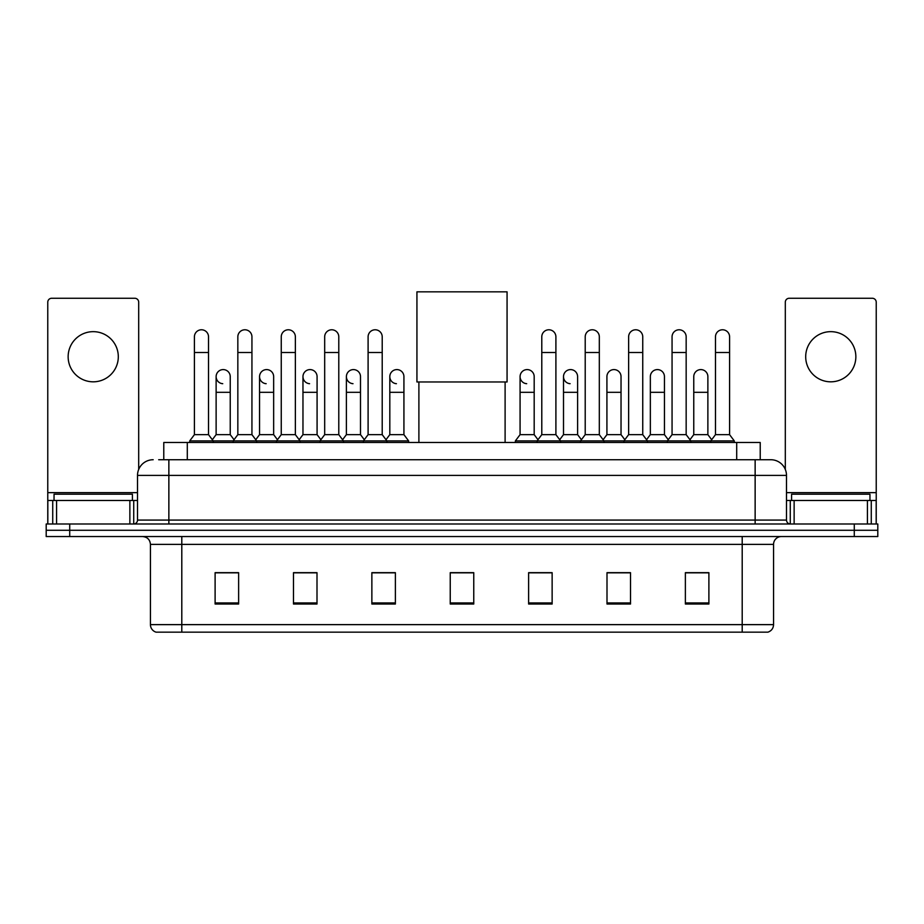 <?xml version="1.0" encoding="UTF-8"?>
<svg xmlns="http://www.w3.org/2000/svg" width="924" height="924" viewBox="0 0 924 924"><rect width="100%" height="100%" fill="white"/><g stroke="black" fill="none" stroke-linecap="round" stroke-linejoin="round"><path stroke-width="1.39" d="M163.779 459.725L163.779 442.481L760.221 442.481L760.221 459.725M159.032 459.725L770.812 459.725A15.673 15.673 0 0 1 786.486 475.398L786.486 520.073C786.694 522.441 788.01 523.746 790.413 524M158.674 459.725L168.861 459.725L168.861 475.398L137.514 475.398L137.514 520.073A3.915 3.915 0 0 1 133.587 524M153.188 459.725A15.673 15.673 0 0 0 137.514 475.398M69.716 524L46.2 524L46.2 530.272L69.716 530.272L46.2 530.272L46.2 536.544L69.716 536.544L69.716 530.272L854.284 530.272L69.716 530.272L69.716 524L854.284 524L854.284 530.272L877.8 530.272L854.284 530.272L854.284 536.544L69.716 536.544M854.284 536.544L877.8 536.544L877.8 524L854.284 524M786.486 475.398L755.139 475.398L755.139 459.725L770.812 459.725M773.561 624.636C773.342 628.389 771.459 630.896 767.913 632.166L742.203 632.166L742.203 624.636L773.561 624.636L773.561 544.375A7.842 7.842 0 0 1 781.392 536.544M742.203 632.166L156.087 632.166A7.842 7.842 0 0 1 150.439 624.636L150.439 544.375C149.977 539.616 147.366 537.006 142.608 536.544M708.893 604.019L708.893 572.672L685.377 572.672L685.377 604.019L708.893 604.019M630.514 604.019L630.514 572.672L606.999 572.672L606.999 604.019L630.514 604.019M552.136 604.019L552.136 572.672L528.62 572.672L528.62 604.019L552.136 604.019M238.623 604.019L238.623 572.672L215.107 572.672L215.107 604.019L238.623 604.019M317.001 604.019L317.001 572.672L293.486 572.672L293.486 604.019L317.001 604.019M395.38 604.019L395.38 572.672L371.864 572.672L371.864 604.019L395.38 604.019M473.758 604.019L473.758 572.672L450.242 572.672L450.242 604.019L473.758 604.019M627.846 572.834L621.817 572.834M685.377 572.834L708.662 572.834M692.977 572.834L686.948 572.834M389.027 572.834L382.998 572.834M302.183 572.834L296.154 572.834M237.052 572.834L231.023 572.834M215.338 572.834L238.623 572.834M541.002 572.834L534.973 572.834M473.758 572.834L450.242 572.834M395.38 572.834L371.864 572.834M317.001 572.834L293.486 572.834M552.136 572.834L528.62 572.834M630.514 572.834L606.999 572.834M132.421 500.485L132.421 494.213L54.042 494.213L54.042 500.485M93.232 331.658A25.087 25.087 0 0 0 68.145 356.733A25.087 25.087 0 0 0 93.232 381.82A25.087 25.087 0 0 0 118.307 356.733A25.087 25.087 0 0 0 93.232 331.658M129.868 524L129.868 500.485L56.583 500.485L56.583 524M138.692 469.45L138.692 302.183A3.915 3.915 0 0 0 134.765 298.267L51.686 298.267A3.915 3.915 0 0 0 47.771 302.183L47.771 500.485L56.583 500.485M129.868 500.485L137.514 500.485M47.771 524L47.771 500.485M418.895 381.97L418.895 442.481M505.105 381.97L505.105 442.481M416.932 291.834L507.068 291.834L507.068 381.97L416.932 381.97L416.932 291.834M194.41 352.506L208.524 352.506L208.524 434.65L194.41 434.65L194.41 336.833A7.057 7.057 0 0 1 201.917 329.787A7.057 7.057 0 0 1 208.524 336.833A7.057 7.057 0 0 0 201.917 329.787M194.41 434.65L189.709 440.921L189.709 442.481M208.524 434.65L213.225 440.921L189.709 440.921M237.838 434.65L237.838 352.506L251.94 352.506L251.94 434.65L237.838 434.65L233.137 440.921L213.225 440.921L213.225 442.481M237.838 352.506L237.838 336.833A7.057 7.057 0 0 1 245.334 329.787A7.057 7.057 0 0 1 251.94 336.833A7.057 7.057 0 0 0 245.334 329.787M251.94 434.65L256.653 440.921L233.137 440.921L233.137 442.481M281.254 434.65L281.254 352.506L295.368 352.506L295.368 434.65L281.254 434.65L276.553 440.921L256.653 440.921L256.653 442.481M281.254 352.506L281.254 336.833A7.057 7.057 0 0 1 288.75 329.787A7.057 7.057 0 0 1 295.368 336.833A7.057 7.057 0 0 0 288.75 329.787M295.368 434.65L300.069 440.921L276.553 440.921L276.553 442.481M324.682 434.65L324.682 352.506L338.785 352.506L338.785 434.65L324.682 434.65L319.981 440.921L300.069 440.921L300.069 442.481M324.682 352.506L324.682 336.833A7.057 7.057 0 0 1 332.178 329.787A7.057 7.057 0 0 1 338.785 336.833A7.057 7.057 0 0 0 332.178 329.787M338.785 434.65L343.485 440.921L319.981 440.921L319.981 442.481M368.099 434.65L368.099 352.506L382.213 352.506L382.213 434.65L368.099 434.65L363.398 440.921L343.485 440.921L343.485 442.481M368.099 352.506L368.099 336.833A7.057 7.057 0 0 1 375.594 329.787A7.057 7.057 0 0 1 382.213 336.833A7.057 7.057 0 0 0 375.594 329.787M382.213 434.65L386.913 440.921L363.398 440.921L363.398 442.481M403.927 434.65L403.927 392.319L389.812 392.319L389.812 434.65L403.927 434.65L408.627 440.921L386.913 440.921L386.913 442.481M541.787 352.506L555.902 352.506L555.902 434.65L541.787 434.65L541.787 336.833A7.057 7.057 0 0 1 549.283 329.787A7.057 7.057 0 0 1 555.902 336.833A7.057 7.057 0 0 0 549.283 329.787M541.787 434.65L537.087 440.921L537.087 442.481M555.902 434.65L560.602 440.921L515.373 440.921L515.373 442.481M585.215 434.65L585.215 352.506L599.318 352.506L599.318 434.65L585.215 434.65L580.515 440.921L560.602 440.921L560.602 442.481M585.215 352.506L585.215 336.833A7.057 7.057 0 0 1 592.711 329.787A7.057 7.057 0 0 1 599.318 336.833A7.057 7.057 0 0 0 592.711 329.787M599.318 434.65L604.019 440.921L580.515 440.921L580.515 442.481M628.632 434.65L628.632 352.506L642.746 352.506L642.746 434.65L628.632 434.65L623.931 440.921L604.019 440.921L604.019 442.481M628.632 352.506L628.632 336.833A7.057 7.057 0 0 1 636.128 329.787A7.057 7.057 0 0 1 642.746 336.833A7.057 7.057 0 0 0 636.128 329.787M642.746 434.65L647.447 440.921L623.931 440.921L623.931 442.481M672.06 434.65L672.06 352.506L686.162 352.506L686.162 434.65L672.06 434.65L667.347 440.921L647.447 440.921L647.447 442.481M672.06 352.506L672.06 336.833A7.057 7.057 0 0 1 679.556 329.787A7.057 7.057 0 0 1 686.162 336.833A7.057 7.057 0 0 0 679.556 329.787M686.162 434.65L690.863 440.921L667.347 440.921L667.347 442.481M715.476 434.65L715.476 352.506L729.59 352.506L729.59 434.65L715.476 434.65L710.775 440.921L690.863 440.921L690.863 442.481M715.476 352.506L715.476 336.833A7.057 7.057 0 0 1 722.972 329.787A7.057 7.057 0 0 1 729.59 336.833A7.057 7.057 0 0 0 722.972 329.787M729.59 434.65L734.291 440.921L710.775 440.921L710.775 442.481M734.291 440.921L734.291 442.481M222.742 383.691A7.057 7.057 0 0 1 216.124 376.646A7.057 7.057 0 0 1 223.62 369.6A7.057 7.057 0 0 1 230.238 376.646L230.238 392.319L216.124 392.319L216.124 376.646M230.238 392.319L230.238 434.65L216.124 434.65L216.124 392.319M216.124 434.65L212.324 439.709M230.238 434.65L234.038 439.709M266.158 383.691A7.057 7.057 0 0 1 259.552 376.646A7.057 7.057 0 0 1 267.048 369.6A7.057 7.057 0 0 1 273.654 376.646L273.654 392.319L259.552 392.319L259.552 376.646M273.654 392.319L273.654 434.65L259.552 434.65L259.552 392.319M259.552 434.65L255.752 439.709M273.654 434.65L277.454 439.709M309.575 383.691A7.057 7.057 0 0 1 302.968 376.646A7.057 7.057 0 0 1 310.464 369.6A7.057 7.057 0 0 1 317.082 376.646L317.082 392.319L302.968 392.319L302.968 376.646M317.082 392.319L317.082 434.65L302.968 434.65L302.968 392.319M302.968 434.65L299.168 439.709M317.082 434.65L320.882 439.709M353.003 383.691A7.057 7.057 0 0 1 346.396 376.646A7.057 7.057 0 0 1 353.892 369.6A7.057 7.057 0 0 1 360.499 376.646L360.499 392.319L346.396 392.319L346.396 376.646M360.499 392.319L360.499 434.65L346.396 434.65L346.396 392.319M346.396 434.65L342.585 439.709M360.499 434.65L364.299 439.709M396.419 383.691A7.057 7.057 0 0 1 389.812 376.646A7.057 7.057 0 0 1 397.308 369.6A7.057 7.057 0 0 1 403.927 376.646L403.927 392.319M389.812 434.65L386.013 439.709M408.627 440.921L408.627 442.481M526.692 383.691A7.057 7.057 0 0 1 520.073 376.646A7.057 7.057 0 0 1 527.581 369.6A7.057 7.057 0 0 1 534.188 376.646L534.188 392.319L520.073 392.319L520.073 376.646M534.188 392.319L534.188 434.65L520.073 434.65L520.073 392.319M520.073 434.65L515.373 440.921M534.188 434.65L537.987 439.709M570.108 383.691A7.057 7.057 0 0 1 563.501 376.646A7.057 7.057 0 0 1 570.997 369.6A7.057 7.057 0 0 1 577.604 376.646L577.604 392.319L563.501 392.319L563.501 376.646M577.604 392.319L577.604 434.65L563.501 434.65L563.501 392.319M563.501 434.65L559.701 439.709M577.604 434.65L581.415 439.709M606.918 376.646A7.057 7.057 0 0 1 614.425 369.6A7.057 7.057 0 0 1 621.032 376.646L621.032 392.319L606.918 392.319L606.918 376.646M621.032 392.319L621.032 434.65L606.918 434.65L606.918 392.319M606.918 434.65L603.118 439.709M621.032 434.65L624.832 439.709M650.346 376.646A7.057 7.057 0 0 1 657.842 369.6A7.057 7.057 0 0 1 664.448 376.646L664.448 392.319L650.346 392.319L650.346 376.646M664.448 392.319L664.448 434.65L650.346 434.65L650.346 392.319M650.346 434.65L646.546 439.709M664.448 434.65L668.248 439.709M693.762 376.646A7.057 7.057 0 0 1 701.258 369.6A7.057 7.057 0 0 1 707.876 376.646L707.876 392.319L693.762 392.319L693.762 376.646M707.876 392.319L707.876 434.65L693.762 434.65L693.762 392.319M693.762 434.65L689.962 439.709M707.876 434.65L711.676 439.709M830.768 331.658A25.087 25.087 0 0 0 805.693 356.733A25.087 25.087 0 0 0 830.768 381.82A25.087 25.087 0 0 0 855.855 356.733A25.087 25.087 0 0 0 830.768 331.658M867.417 524L867.417 500.485L794.132 500.485L794.132 524M876.229 524L876.229 500.485L876.229 524M867.417 500.485L876.229 500.485L876.229 302.183A3.915 3.915 0 0 0 872.314 298.267L789.235 298.267A3.915 3.915 0 0 0 785.308 302.183L785.308 469.45M786.486 500.485L794.132 500.485M869.958 500.485L869.958 494.213L791.579 494.213L791.579 500.485M187.295 459.725L187.295 442.481M736.705 459.725L736.705 442.481M168.861 524L168.861 520.073L786.486 520.073M137.514 520.073L168.861 520.073L168.861 475.398L755.139 475.398L755.139 524M742.203 536.544L742.203 544.375L150.439 544.375M773.561 544.375L742.203 544.375L742.203 624.636L181.797 624.636L181.797 632.166M150.439 624.636L181.797 624.636L181.797 536.544M473.758 602.933L450.242 602.933M395.38 602.933L371.864 602.933M317.001 602.933L293.486 602.933M238.623 602.933L215.107 602.933M552.136 602.933L528.62 602.933M630.514 602.933L606.999 602.933M708.893 602.933L685.377 602.933M137.514 492.642L47.771 492.642M133.726 500.485L133.726 524M47.829 500.485L47.829 524M52.726 524L52.726 500.485M876.229 492.642L786.486 492.642M876.171 524L876.171 500.485M871.274 500.485L871.274 524M790.274 524L790.274 500.485M208.524 352.506L208.524 336.833M251.94 352.506L251.94 336.833M295.368 352.506L295.368 336.833M338.785 352.506L338.785 336.833M382.213 352.506L382.213 336.833M555.902 352.506L555.902 336.833M599.318 352.506L599.318 336.833M642.746 352.506L642.746 336.833M686.162 352.506L686.162 336.833M729.59 352.506L729.59 336.833M389.812 392.319L389.812 376.646"/></g></svg>

